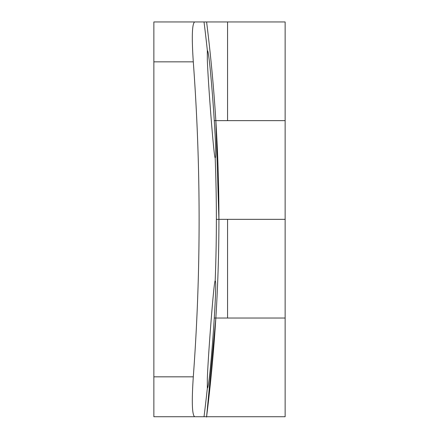 <?xml version="1.0" encoding="UTF-8"?>
<svg xmlns="http://www.w3.org/2000/svg" width="439" height="439" viewBox="0 0 439 439"><rect width="100%" height="100%" fill="white"/><g stroke="black" fill="none" stroke-linecap="round" stroke-linejoin="round"><path stroke-width="0.66" d="M207.373 50.737C209.639 47.5 217.903 160.674 215.17 157.656C214.155 160.454 208.284 86.071 207.323 59.863L207.373 50.737A1583.819 1583.819 0 0 0 204.025 21.95L194.653 21.95C192.079 23.711 191.629 37.013 193.297 61.85C201.046 167.303 201.046 272.301 193.297 376.832C191.629 401.647 192.079 414.948 194.653 416.732L206.599 416.732L215.851 318.034L285.136 318.034L285.136 416.732L177.68 416.732M216.372 219.341L285.136 219.341L218.924 219.341L215.851 120.643L285.136 120.643L214.397 120.643M204.025 21.95L285.136 21.95L285.136 318.034L214.391 318.034M215.17 281.026C217.892 277.942 209.655 391.111 207.373 387.944L207.323 378.819C208.273 352.78 214.144 278.304 215.17 281.026A1583.819 1583.819 0 0 0 215.17 157.656M194.653 21.95L153.864 21.95L153.864 416.732L194.653 416.732M202.889 21.95L177.702 21.95M207.323 50.776L207.323 59.863M207.323 378.819L207.323 387.906M204.025 416.732A1583.819 1583.819 0 0 0 207.373 387.944M227.561 219.341L227.561 318.034M227.561 21.95L227.561 120.643M193.297 376.832L153.864 376.832M193.297 61.85L153.864 61.85M206.599 21.95C223.045 153.65 223.034 285.35 206.56 417.05"/></g></svg>
